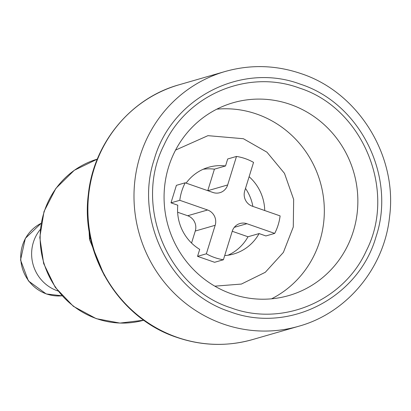 <?xml version="1.0" encoding="UTF-8"?>
<svg xmlns="http://www.w3.org/2000/svg" width="411" height="411" viewBox="0 0 411 411"><rect width="100%" height="100%" fill="white"/><g stroke="black" fill="none" stroke-linecap="round" stroke-linejoin="round"><path stroke-width="0.62" d="M57.92 290.973L57.797 290.931A38.285 36.856 -106.1 0 1 57.401 290.798A38.285 36.856 -106.1 0 1 40.129 229.698L40.211 229.6M252.878 206.399A45.138 43.453 73.9 0 0 245.495 188.408M264.725 210.535A45.138 43.453 73.9 0 0 249.117 176.709M207.766 190.668L214.424 169.157L225.531 165.957A45.138 43.453 73.9 0 0 208.634 167.267A45.138 43.453 73.9 0 0 186.126 183.116M214.424 169.157A45.138 43.453 73.9 0 0 203.193 169.255M224.709 255.565A45.138 43.453 73.9 0 0 233.664 254.008A45.138 43.453 73.9 0 0 259.1 233.571L265.896 235.94L274.697 233.402L246.898 223.707L234.296 227.345M227.997 255.226A45.138 43.453 73.9 0 0 247.992 236.772L259.1 233.571M225.531 165.957L227.689 158.98L236.489 156.442L227.663 184.96A12.089 11.636 -106.1 0 1 219.885 192.692A12.089 11.636 -106.1 0 1 213.001 192.492L185.202 182.797L176.401 185.335L170.986 202.839L177.783 205.207A45.138 43.453 73.9 0 0 199.71 249.374L197.547 256.346L214.609 262.295L223.409 259.757A52.392 50.435 -106.1 0 1 206.353 253.808L197.547 256.346M90.25 237.157L89.516 239.531L104.322 275.524M89.069 230.571L89.516 239.531M247.992 236.772L232.225 231.275M290.289 104.415A100.346 96.606 -106.1 0 1 357.858 201.996A100.346 96.606 -106.1 0 1 288.779 295.566A100.346 96.606 -106.1 0 1 231.64 293.891A100.346 96.606 -106.1 0 1 164.071 196.309A100.346 96.606 -106.1 0 1 233.15 102.735A100.346 96.606 -106.1 0 1 290.289 104.415M231.121 307.901C282.527 327.017 343.771 301.078 366.407 250.597C397.026 190.755 362.79 107.923 299.193 87.985C247.787 68.868 186.543 94.807 163.902 145.289C133.282 205.13 167.524 287.962 231.121 307.901M274.697 233.402A52.392 50.435 -106.1 0 0 280.112 215.898L252.318 206.204A12.089 11.636 -106.1 0 1 244.725 190.91L253.551 162.391A52.392 50.435 -106.1 0 0 236.489 156.442M185.202 182.797A52.392 50.435 -106.1 0 0 179.787 200.301L170.986 202.839M191.552 243.055L195.271 231.033A12.089 11.636 -106.1 0 0 187.678 215.739L177.629 212.235M179.787 200.301L207.586 209.995A12.089 11.636 -106.1 0 1 215.179 225.29L206.353 253.808M223.409 259.757L232.241 231.239A12.089 11.636 -106.1 0 1 240.014 223.507A12.089 11.636 -106.1 0 1 246.898 223.707M41.059 223.363A38.285 36.856 73.9 0 0 20.843 260.06A38.285 36.856 73.9 0 0 46.505 293.942A38.285 36.856 73.9 0 0 61.958 295.802M97.315 159.124A83.823 80.695 73.9 0 0 40.144 237.419A83.823 80.695 73.9 0 0 96.59 318.648A83.823 80.695 73.9 0 0 143.788 320.2L119.95 323.082L96.215 318.648L73.348 306.303L55.233 287.315L43.664 263.569L39.8 237.43L44.023 211.495L55.906 188.351L74.283 170.298L97.315 159.124M214.83 286.164L241.401 284.063L265.306 272.288L283.395 252.395L293.279 226.99L293.66 199.438L284.484 173.36L266.965 152.193L243.41 138.728L207.951 135.661L175.569 150.092M271.558 298.818A100.346 96.606 73.9 0 0 324.002 202.587A100.346 96.606 73.9 0 0 256.762 114.088A100.346 96.606 73.9 0 0 216.844 109.162M229.939 311.702C288.712 333.938 358.762 297.949 376.055 236.623C396.399 176.36 360.108 103.284 300.369 84.183C241.601 61.948 171.546 97.936 154.259 159.263C133.909 219.525 170.2 292.601 229.939 311.702M225.259 71.457A132.589 127.641 73.9 0 0 133.991 195.091A132.589 127.641 73.9 0 0 223.265 324.027A132.589 127.641 73.9 0 0 298.766 326.242C347.033 312.966 384.357 267.874 389.582 216.659C397.632 155.913 358.443 92.439 301.212 73.672C275.976 65.061 250.659 64.327 225.259 71.457L179.155 84.758A132.589 127.641 -106.1 0 0 87.887 208.392A132.589 127.641 -106.1 0 0 177.162 337.328A132.589 127.641 -106.1 0 0 252.662 339.543C227.262 346.673 201.945 345.939 176.715 337.328C119.514 318.571 80.325 255.159 88.329 194.439C93.523 143.187 130.857 98.044 179.155 84.758M227.663 184.96L207.817 190.683M187.678 215.739L207.586 209.995M215.179 225.29L195.271 231.033M61.969 295.807L46.207 293.942L28.41 280.918L20.55 260.004L25.333 238.359L41.064 223.348M298.766 326.242L252.662 339.543"/></g></svg>
